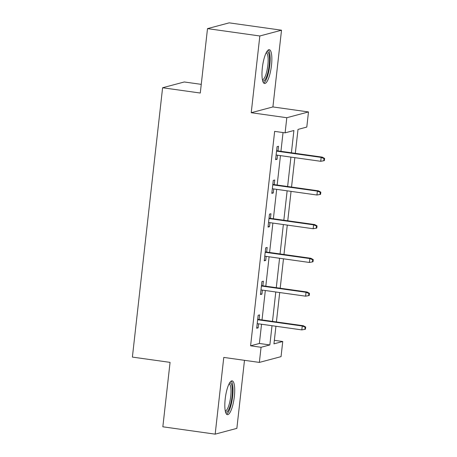 <?xml version="1.0" encoding="UTF-8"?>
<svg xmlns="http://www.w3.org/2000/svg" width="457" height="457" viewBox="0 0 457 457"><rect width="100%" height="100%" fill="white"/><g stroke="black" fill="none" stroke-linecap="round" stroke-linejoin="round"><path stroke-width="0.69" d="M234.344 396.539A17.058 4.381 98 0 0 232.145 380.864A17.058 4.381 98 0 0 225.198 398.972A17.058 4.381 98 0 0 227.397 414.653A17.058 4.381 98 0 0 234.344 396.539M271.487 65.38A17.058 4.381 98 0 0 269.293 49.704A17.058 4.381 98 0 0 262.347 67.813A17.058 4.381 98 0 0 264.546 83.488A17.058 4.381 98 0 0 271.487 65.38M274.349 340.328L282.746 341.505L281.049 356.637L259.359 362.412L261.061 347.28L269.853 344.938L272.006 325.71M201.251 84.356L184.285 81.974L162.601 87.75L132.393 357.088L170.067 362.378L162.841 426.798L215.173 434.15L236.857 428.375L244.489 360.322M162.601 87.75L200.28 93.039L207.507 28.625L229.191 22.85L281.518 30.202L259.833 35.977L251.224 112.713L286.807 117.717L308.492 111.942L306.796 127.069L298.004 129.411L295.319 153.341M251.224 112.713L272.909 106.938L281.518 30.202M272.909 106.938L308.492 111.942M207.507 28.625L259.833 35.977M291.406 152.787L293.902 130.508L285.111 132.844L274.646 131.376L250.59 345.812L259.382 343.47L261.541 324.236M262.027 319.923L265.323 290.515M265.808 286.202L269.104 256.794M269.59 252.481L272.886 223.073M273.372 218.76L276.674 189.352M277.153 185.039L280.455 155.631M280.935 151.318L283.043 132.559M277.999 150.907L278.519 146.28L277.051 146.674L275.6 159.642L277.062 159.253L277.513 155.22M274.217 184.628L274.737 180.007L273.269 180.395L271.812 193.362L273.28 192.974L273.732 188.941M270.435 218.349L270.95 213.727L269.487 214.116L268.031 227.083L269.499 226.695L269.95 222.662M266.654 252.07L267.168 247.448L265.706 247.837L264.249 260.81L265.717 260.416L266.168 256.383M262.866 285.791L263.386 281.169L261.924 281.558L260.467 294.531L261.935 294.137L262.387 290.104M259.085 319.512L259.605 314.89L258.142 315.279L256.685 328.252L258.148 327.858L258.605 323.824M259.359 362.412L223.776 357.414L215.173 434.15M250.59 345.812L261.061 347.28M285.111 132.844L286.807 117.717M275.925 326.258L273.954 343.847L282.746 341.505M294.839 157.654L291.537 187.062M291.058 191.374L287.756 220.782M287.27 225.095L283.974 254.503M283.489 258.816L280.192 288.224M279.707 292.537L276.411 321.945M272.492 321.397L275.788 291.989M276.274 287.676L279.57 258.268M280.055 253.955L283.357 224.547M283.837 220.228L287.139 190.82M287.619 186.507L290.92 157.099M259.382 343.47L269.853 344.938M275.662 159.053L277.062 159.253M271.881 192.78L273.28 192.974M268.099 226.501L269.499 226.695M264.317 260.222L265.717 260.416M260.536 293.942L261.935 294.137M256.748 327.663L258.148 327.858M324.024 158.585L323.779 160.744L324.367 160.59L324.607 158.425L324.024 158.585L321.162 157.397L320.728 161.292L276.114 155.02M276.554 151.13L321.162 157.397L322.219 157.117L276.599 150.707M324.607 158.425L322.219 157.117M320.728 161.292L323.779 160.744M266.699 51.835A14.761 3.793 -82 0 1 269.499 61.249A14.761 3.793 -82 0 1 265.803 78.467A14.761 3.793 -82 0 1 262.638 80.723M262.415 79.758A13.67 3.513 98 0 0 264.717 77.427A13.67 3.513 98 0 0 268.082 62.7A13.67 3.513 98 0 0 266.22 52.704M263.689 82.985A16.949 4.353 98 0 0 265.888 80.266A16.949 4.353 98 0 0 269.973 63.18A16.949 4.353 98 0 0 268.328 49.95M229.551 382.995A14.761 3.793 -82 0 1 232.053 396.47A14.761 3.793 -82 0 1 225.49 411.888M225.272 410.923A13.67 3.513 98 0 0 230.711 396.402A13.67 3.513 98 0 0 229.071 383.863M226.541 414.151A16.949 4.353 98 0 0 232.642 396.31A16.949 4.353 98 0 0 231.185 381.109M320.243 192.306L319.997 194.465L320.586 194.311L320.825 192.151L320.243 192.306L317.381 191.117L316.947 195.013L272.332 188.741M272.772 184.851L317.381 191.117L318.438 190.837L272.818 184.428M320.825 192.151L318.438 190.837M316.947 195.013L319.997 194.465M316.455 226.026L316.215 228.186L316.804 228.032L317.044 225.872L316.455 226.026L313.599 224.844L313.165 228.734L268.55 222.462M268.984 218.572L313.599 224.844L314.656 224.558L269.036 218.149M317.044 225.872L314.656 224.558M313.165 228.734L316.215 228.186M312.674 259.747L312.434 261.907L313.016 261.752L313.262 259.593L312.674 259.747L309.817 258.565L309.378 262.455L264.769 256.183M265.203 252.293L309.817 258.565L310.874 258.279L265.254 251.87M313.262 259.593L310.874 258.279M309.378 262.455L312.434 261.907M308.892 293.468L308.652 295.633L309.235 295.473L309.48 293.314L308.892 293.468L306.036 292.286L305.596 296.176L260.987 289.909M261.421 286.013L306.036 292.286L307.087 292.006L261.467 285.591M309.48 293.314L307.087 292.006M305.596 296.176L308.652 295.633M305.11 327.189L304.87 329.354L305.453 329.194L305.699 327.035L305.11 327.189L302.254 326.007L301.814 329.897L257.205 323.63M257.639 319.74L302.254 326.007L303.305 325.727L257.685 319.317M305.699 327.035L303.305 325.727M301.814 329.897L304.87 329.354"/></g></svg>
